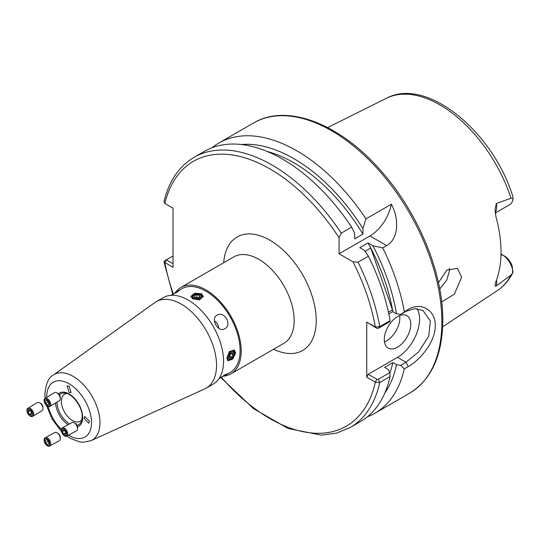 <?xml version="1.0" encoding="UTF-8"?>
<svg xmlns="http://www.w3.org/2000/svg" width="540" height="540" viewBox="0 0 540 540"><rect width="100%" height="100%" fill="white"/><g stroke="black" fill="none" stroke-linecap="round" stroke-linejoin="round"><path stroke-width="0.81" d="M410.764 324.23A18.724 10.807 120 0 0 406.89 315.664A18.724 10.807 120 0 0 392.465 320.679A18.724 10.807 120 0 0 384.291 339.518A18.724 10.807 120 0 0 388.166 348.091A18.724 10.807 120 0 0 402.597 343.076A18.724 10.807 120 0 0 410.764 324.23M384.467 341.894A18.724 10.807 120 0 0 399.843 317.925A18.724 10.807 120 0 0 399.674 315.556M496.463 280.071A15.228 8.789 60 0 1 496.706 282.845A15.228 8.789 60 0 1 496.321 285.93C495.261 286.375 494.843 286.099 495.065 285.107L495.065 285.066M495.065 285.107L495.916 281.475A112.374 64.881 -120 0 0 501.039 252.018A112.374 64.881 -120 0 0 495.916 216.648L495.065 209.284L496.321 203.492L511.043 198.227L513 198.612L513 197.006C493.297 131.915 426.654 76.349 386.357 98.3L327.625 127.561M449.489 268.454L449.604 270.223L446.776 280.159L439.736 288.995M441.693 301.975L454.363 294.172L461.639 277.168L457.414 268.4L446.911 270.047L438.453 282.683M496.321 285.93L511.043 275.069L513 272.356A15.228 8.789 -120 0 0 502.268 254.765L501.019 254.05M511.043 275.069A111.078 64.132 -120 0 1 497.367 290.574C503.847 286.227 508.99 280.307 512.777 272.808L512.231 266.213A12.11 6.993 60 0 0 504.475 256.041L502.268 254.765L500.985 255.508M400.606 314.429L408.173 309.42C421.092 301.523 435.659 310.203 435.26 325.634C435.672 340.828 421.099 359.431 408.173 366.62L404.305 368.847L400.606 365.384L406.019 362.259L418.628 351.952L428.767 336.116L430.353 321.017L423.016 310.554L414.889 308.603L406.019 311.303L400.606 314.429L396.502 313.767A148.601 85.793 -120 0 0 372.87 245.727L382.745 247.928L386.721 245.632C399.188 238.376 398.932 218.025 391.372 204.221L365.971 218.882A156.019 90.079 -120 0 0 218.794 143.066A156.019 90.079 -120 0 0 211.957 147.778M367.315 416.867A156.019 90.079 -120 0 0 374.807 413.303A156.019 90.079 -120 0 0 404.305 368.847M192.659 298.816L190.836 296.433L194.684 293.22L201.488 293.719L203.317 296.433L199.463 299.882L192.659 298.816M203.249 297.014A6.244 3.605 0 0 0 201.488 294.995A6.244 3.605 0 0 0 195.163 294.111A6.244 3.605 0 0 0 190.917 296.959M226.861 358.054L229.338 351.635L234.252 350.021L235.69 352.957L232.72 359.093L228.008 360.828L226.861 358.054M227.597 360.49A6.244 3.605 120 0 0 232.187 358.243A6.244 3.605 120 0 0 234.583 352.323A6.244 3.605 120 0 0 233.719 349.785M175.23 292.768A49.923 28.823 60 0 1 180.941 287.429A49.923 28.823 60 0 1 219.409 300.8A49.923 28.823 60 0 1 241.204 351.047A49.923 28.823 60 0 1 230.864 373.903A49.923 28.823 60 0 1 223.385 376.171M170.762 295.346L177.107 292.174L179.753 290.156L178.409 290.689L173.104 294.239M224.843 328.738C232.538 324.857 224.276 310.5 217.04 315.225C210.026 318.715 218.309 333.065 224.843 328.738M218.646 328.192A7.803 6.372 60 0 0 214.414 320.861M221.049 377.285L226.773 374.463L227.907 373.565L224.843 374.848L218.916 378.749M81.959 419.627A15.599 9.005 60 0 1 80.21 421.247A15.599 9.005 60 0 1 68.189 417.069A15.599 9.005 60 0 1 61.378 401.362A15.599 9.005 60 0 1 64.611 394.22A15.599 9.005 60 0 1 66.886 393.518M216.547 365.283A49.923 28.823 60 0 1 206.206 388.139A49.923 28.823 60 0 1 204.775 388.874L91.031 440.674A37.895 21.877 60 0 0 99.968 422.766A37.895 21.877 60 0 0 82.728 383.913A37.895 21.877 60 0 0 53.197 375.138L154.933 302.535A49.923 28.823 60 0 1 156.283 301.664A49.923 28.823 60 0 1 194.751 315.036A49.923 28.823 60 0 1 216.547 365.283M156.283 301.664L163.289 297.621A49.923 28.823 60 0 1 201.757 310.993A49.923 28.823 60 0 1 223.553 361.24A49.923 28.823 60 0 1 213.212 384.095L206.206 388.139M83.997 418.244L84.827 416.441L89.512 421.43L88.681 423.225L83.997 418.244M69.1 392.452L67.129 385.898L69.1 386.08L71.078 392.627L69.1 392.452M178.409 290.689L181.717 288.779A48.364 27.925 60 0 1 218.99 301.738A48.364 27.925 60 0 1 240.097 350.413A48.364 27.925 60 0 1 230.081 372.553L226.773 374.463M396.502 313.767L392.843 311.654A143.539 82.87 -120 0 0 368.044 242.939L372.87 245.727M366.748 377.224L368.199 374.288L376.778 379.242L378.317 379.256L389.752 372.654L390.103 376.542L379.728 382.536L375.334 382.178L366.748 377.224L366.748 322.07L375.334 327.024L379.728 326.646L390.103 320.659A156.019 90.079 -120 0 0 368.408 256.203L364.595 250.506L359.775 247.718L368.044 242.939M392.843 311.654L388.814 313.976M365.135 251.289L370.737 248.056A143.539 82.87 60 0 1 392.492 309.913L388.449 312.248M384.851 393.019A148.601 85.793 -120 0 0 396.502 364.723L400.606 365.384M365.971 218.882L362.941 228.535A148.601 85.793 -120 0 0 241.373 144.511M389.806 373.295A143.539 82.87 -120 0 0 392.843 362.61L396.502 364.723M362.941 228.535L362.941 234.103A143.539 82.87 -120 0 0 267.212 151.483M389.752 372.654L388.233 369.502L384.568 367.382L392.843 362.61M362.941 234.103L354.672 238.882L354.672 233.314L351.641 227.158A156.019 90.079 -120 0 0 204.458 151.342L194.083 157.329C179.044 166.273 169.013 181.015 164.005 201.562L164.855 203.492L173.023 208.21L173.023 267.388L163.978 261.9L164.855 260.672L166.678 259.612L166.691 260.044L173.023 263.702M378.317 379.256L379.728 382.536A156.019 90.079 -120 0 1 350.102 427.565L360.477 421.571A156.019 90.079 -120 0 0 390.103 376.542M351.641 227.158L341.267 233.145L339.059 237.715L339.059 253.787L352.978 261.819L358.034 262.197L368.408 256.203M404.305 311.654A156.019 90.079 -120 0 0 382.745 247.928M390.103 320.659L389.752 321.698L378.317 328.3L376.778 328.286L366.748 322.07M495.248 213.017L509.882 204.566A15.228 8.789 -120 0 0 513 198.612M368.199 374.288L397.528 357.352A31.205 18.016 120 0 0 417.008 308.657M391.372 204.221A31.205 18.016 120 0 1 369.947 235.953L339.059 253.787M173.023 255.953L166.678 259.612L164.855 262.67A152.901 88.277 -120 0 0 173.313 294.091M378.317 328.3L379.728 326.646A156.019 90.079 -120 0 0 358.034 262.197M376.778 328.286L375.334 327.024A152.901 88.277 -120 0 0 352.978 261.819M221.279 377.17A152.901 88.277 -120 0 0 375.334 382.178L376.778 379.242M392.492 309.913L370.737 248.056M66.731 436.144L76.552 430.765A4.678 2.633 -118.7 0 0 77.517 428.814L77.578 427.471A3.119 1.755 -118.7 0 0 77.531 426.762A3.119 1.755 -118.7 0 0 75.377 423.461L74.216 422.786A4.678 2.633 -118.7 0 0 72.049 422.557L62.235 427.937A4.678 2.633 -118.7 0 0 61.337 430.947A4.678 2.633 -118.7 0 0 63.558 435.139A4.678 2.633 -118.7 0 0 66.731 436.144A4.678 2.633 -118.7 0 0 67.628 433.127A4.678 2.633 -118.7 0 0 65.401 428.936A4.678 2.633 -118.7 0 0 62.235 427.937M77.517 428.814A4.678 2.633 -118.7 0 0 77.443 427.748A4.678 2.633 -118.7 0 0 74.216 422.786M66.67 433.12A3.807 2.14 -118.7 0 0 63.551 428.861A3.807 2.14 -118.7 0 0 61.56 431.352A3.807 2.14 -118.7 0 0 64.678 435.618A3.807 2.14 -118.7 0 0 66.67 433.12M63.558 434.005L62.296 431.608L62.856 429.847L64.672 430.475L65.934 432.864L65.374 434.632L63.558 434.005L65.86 432.736M64.49 430.414L62.296 431.608M49.828 406.451L59.4 400.633A4.678 2.633 -121.3 0 0 60.278 398.642A4.678 2.633 -121.3 0 0 56.714 392.776A4.678 2.633 -121.3 0 0 56.167 392.539A4.678 2.633 -121.3 0 0 54.533 392.634L44.969 398.446A4.678 2.633 -121.3 0 0 44.55 402.611A4.678 2.633 -121.3 0 0 48.195 406.546A4.678 2.633 -121.3 0 0 49.828 406.451A4.678 2.633 -121.3 0 0 50.247 402.287A4.678 2.633 -121.3 0 0 46.595 398.358A4.678 2.633 -121.3 0 0 44.969 398.446M46.393 399.337A3.807 2.14 -121.3 0 0 44.428 401.814A3.807 2.14 -121.3 0 0 47.689 405.992A3.807 2.14 -121.3 0 0 49.653 403.522A3.807 2.14 -121.3 0 0 46.393 399.337M60.278 398.642L60.278 397.305A3.119 1.755 -121.3 0 0 57.902 393.39L56.714 392.776M48.877 404.372L47.5 405.027L45.664 403.326L45.205 400.957L46.582 400.302L48.418 402.01L48.877 404.372M48.85 404.21L47.5 405.027M48.181 401.794L45.664 403.326M32.751 416.313L42.066 410.643A4.678 2.774 -121.3 0 0 43.025 408.294L42.964 407.093A3.119 1.85 -121.3 0 0 42.916 406.647A3.119 1.85 -121.3 0 0 40.77 403.475L39.724 402.874A4.678 2.774 -121.3 0 0 37.199 402.644L27.884 408.314A4.678 2.774 -121.3 0 0 27 411.325A4.678 2.774 -121.3 0 0 29.39 415.483A4.678 2.774 -121.3 0 0 32.751 416.313A4.678 2.774 -121.3 0 0 33.629 413.303A4.678 2.774 -121.3 0 0 31.246 409.144A4.678 2.774 -121.3 0 0 27.884 408.314M43.025 408.294A4.678 2.774 -121.3 0 0 42.95 407.632A4.678 2.774 -121.3 0 0 39.724 402.874M27.27 411.716A3.807 2.255 -121.3 0 0 30.564 415.881A3.807 2.255 -121.3 0 0 32.663 413.33A3.807 2.255 -121.3 0 0 29.369 409.165A3.807 2.255 -121.3 0 0 27.27 411.716M30.557 410.744L31.88 413.093L31.293 414.875L29.376 414.302L28.053 411.952L28.64 410.171L30.557 410.744M31.752 412.864L29.376 414.302M30.213 410.643L28.053 411.952M49.646 446.006L59.211 440.775A4.678 2.774 -118.7 0 0 60.278 438.473L60.278 437.265A3.119 1.85 -118.7 0 0 58.246 433.553L57.233 432.905A4.678 2.774 -118.7 0 0 56.335 432.473A4.678 2.774 -118.7 0 0 54.722 432.56L45.151 437.798A4.678 2.774 -118.7 0 0 44.442 442.058A4.678 2.774 -118.7 0 0 48.026 446.094A4.678 2.774 -118.7 0 0 49.646 446.006A4.678 2.774 -118.7 0 0 50.355 441.747A4.678 2.774 -118.7 0 0 46.771 437.711A4.678 2.774 -118.7 0 0 45.151 437.798M60.278 438.473A4.678 2.774 -118.7 0 0 57.233 432.905M47.554 445.507A3.807 2.255 -118.7 0 0 49.68 442.935A3.807 2.255 -118.7 0 0 46.528 438.689A3.807 2.255 -118.7 0 0 44.402 441.261A3.807 2.255 -118.7 0 0 47.554 445.507M45.232 440.37L46.676 439.675L48.485 441.403L48.85 443.819L47.405 444.514L45.596 442.793L45.232 440.37M48.836 443.732L47.405 444.514M48.357 441.281L45.596 442.793M233.03 352.134A3.807 2.194 120 0 0 229.237 354.659A3.807 2.194 120 0 0 229.52 358.877A3.807 2.194 120 0 0 233.314 356.353A3.807 2.194 120 0 0 233.03 352.134M233.071 351.155A4.678 2.7 120 0 0 228.488 354.105A4.678 2.7 120 0 0 228.575 359.35A4.678 2.7 120 0 0 228.757 359.444A4.678 2.7 120 0 0 233.341 356.495A4.678 2.7 120 0 0 233.26 351.243A4.678 2.7 120 0 0 233.071 351.155M230.641 353.788L229.399 356.184L230.026 357.899L231.91 357.224L233.152 354.827L232.517 353.113L230.641 353.788M231.079 353.632L233.152 354.827M229.561 355.867L231.91 357.224M196.79 294.077A3.807 2.194 -0 0 0 193.279 296.433A3.807 2.194 -0 0 0 197.363 298.458A3.807 2.194 -0 0 0 200.867 296.102A3.807 2.194 -0 0 0 196.79 294.077M196.722 293.99A4.678 2.7 -0 0 0 192.395 296.683A4.678 2.7 -0 0 0 197.431 299.376A4.678 2.7 -0 0 0 201.757 296.683A4.678 2.7 -0 0 0 196.722 293.99M194.636 295.596L194.846 297.149L197.275 297.824L199.51 296.946L199.307 295.387L196.871 294.712L194.636 295.596M196.871 297.709L196.871 294.712M199.307 297.027L199.307 295.387M223.702 262.737A65.529 37.834 60 0 1 271.762 241.346A65.529 37.834 60 0 1 316.224 320.476A65.529 37.834 60 0 1 273.632 349.211M230.864 373.903L283.817 343.332A49.923 28.823 -120 0 0 294.158 320.476A49.923 28.823 -120 0 0 272.363 270.229A49.923 28.823 -120 0 0 233.894 256.858L180.941 287.429M496.321 203.492A15.228 8.789 60 0 1 496.706 207.023A15.228 8.789 60 0 1 495.2 212.504M253.55 122.999C286.7 103.052 339.593 123.491 380.281 170.066C417.865 211.829 443.225 272.72 442.793 320.537C442.456 355.469 431.379 379.701 409.563 393.235A156.019 90.079 -120 0 0 441.875 321.813A156.019 90.079 -120 0 0 373.775 164.801A156.019 90.079 -120 0 0 253.55 122.999L218.794 143.066M59.441 394.855A17.854 10.307 60 0 1 65.151 393.107C72.448 393.491 82.708 407.261 82.222 416.846L81.446 421.335A17.854 10.307 60 0 1 77.078 425.405M69.62 423.887A17.854 10.307 60 0 1 57.031 402.077M58.455 393.761A19.204 11.09 60 0 1 73.568 397.413A19.204 11.09 60 0 1 82.681 417.488A19.204 11.09 60 0 1 77.537 426.803M68.114 424.71A19.204 11.09 60 0 1 55.559 402.968M46.71 397.393A31.678 18.286 60 0 1 46.703 396.711A31.678 18.286 60 0 1 69.1 383.785A31.678 18.286 60 0 1 91.496 422.577A31.678 18.286 60 0 1 68.519 435.166M61.317 429.401A31.678 18.286 60 0 1 48.101 406.512M341.267 233.145A156.019 90.079 -120 0 0 194.083 157.329M339.059 237.715A152.901 88.277 -120 0 0 164.855 203.492M511.043 198.227A111.078 64.132 -120 0 0 386.357 98.3M397.528 357.352L406.019 362.259L408.173 366.62M369.947 235.953L386.721 245.632M408.173 309.42L406.019 311.303M504.475 256.041L502.268 254.765L504.475 256.041M497.367 290.574L442.658 326.801M409.563 393.235L374.807 413.303M53.197 375.138C48.614 377.386 45.839 383.731 44.874 394.166L45.11 398.365M46.447 405.432L52.272 419.364L61.418 431.372M66.872 436.064L70.193 438.251L79.427 441.855L83.113 442.246L91.031 440.674M350.102 427.565L336.508 433.134L321.368 435.139L288.097 428.51L253.496 408.625L220.739 377.494M172.766 294.401L163.978 261.9M164.855 260.672L166.671 259.619"/></g></svg>
